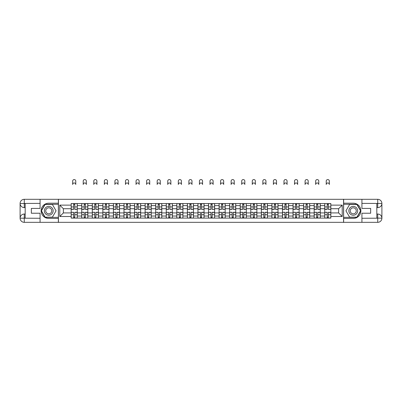 <?xml version="1.0" encoding="UTF-8"?>
<svg xmlns="http://www.w3.org/2000/svg" width="402" height="402" viewBox="0 0 402 402"><rect width="100%" height="100%" fill="white"/><g stroke="black" fill="none" stroke-linecap="round" stroke-linejoin="round"><path stroke-width="0.6" d="M38.25 222.336L363.75 222.336M363.75 199.307L38.25 199.307M81.732 218.1L81.732 205.608L77.264 205.608L77.264 218.1M77.264 205.608L77.264 203.538M81.732 205.608L81.732 203.538M87.827 203.538L87.827 218.1M92.299 218.1L92.299 203.538M98.395 203.538L98.395 218.1M102.862 218.1L102.862 203.538M108.957 203.538L108.957 218.1M113.429 218.1L113.429 203.538M119.525 203.538L119.525 218.1M123.992 218.1L123.992 203.538M130.087 203.538L130.087 218.1M134.559 218.1L134.559 203.538M140.655 203.538L140.655 218.1M145.127 218.1L145.127 203.538M151.222 203.538L151.222 218.1M155.69 218.1L155.69 203.538M161.785 203.538L161.785 218.1M166.257 218.1L166.257 203.538M172.352 203.538L172.352 218.1M176.82 218.1L176.82 203.538M182.915 203.538L182.915 218.1M187.387 218.1L187.387 203.538M193.483 203.538L193.483 218.1M197.95 218.1L197.95 203.538M204.05 203.538L204.05 218.1M208.517 218.1L208.517 203.538M214.613 203.538L214.613 218.1M219.085 218.1L219.085 203.538M225.18 203.538L225.18 218.1M229.648 218.1L229.648 203.538M235.743 203.538L235.743 218.1M240.215 218.1L240.215 203.538M246.31 203.538L246.31 218.1M250.778 218.1L250.778 203.538M256.873 203.538L256.873 218.1M261.345 218.1L261.345 203.538M267.441 203.538L267.441 218.1M271.913 218.1L271.913 203.538M278.008 203.538L278.008 218.1M282.475 218.1L282.475 203.538M288.571 203.538L288.571 218.1M293.043 218.1L293.043 203.538M299.138 203.538L299.138 218.1M303.605 218.1L303.605 203.538M309.701 203.538L309.701 218.1M314.173 218.1L314.173 203.538M320.268 203.538L320.268 218.1M324.736 218.1L324.736 203.538M324.736 212.919L320.268 212.919M314.173 212.919L309.701 212.919M303.605 212.919L299.138 212.919M293.043 212.919L288.571 212.919M282.475 212.919L278.008 212.919M271.913 212.919L267.441 212.919M261.345 212.919L256.873 212.919M250.778 212.919L246.31 212.919M240.215 212.919L235.743 212.919M229.648 212.919L225.18 212.919M219.085 212.919L214.613 212.919M208.517 212.919L204.05 212.919M197.95 212.919L193.483 212.919M187.387 212.919L182.915 212.919M176.82 212.919L172.352 212.919M166.257 212.919L161.785 212.919M155.69 212.919L151.222 212.919M145.127 212.919L140.655 212.919M134.559 212.919L130.087 212.919M123.992 212.919L119.525 212.919M113.429 212.919L108.957 212.919M102.862 212.919L98.395 212.919M92.299 212.919L87.827 212.919M81.732 212.919L77.264 212.919M324.736 208.723L320.268 208.723M314.173 208.723L309.701 208.723M303.605 208.723L299.138 208.723M293.043 208.723L288.571 208.723M282.475 208.723L278.008 208.723M271.913 208.723L267.441 208.723M261.345 208.723L256.873 208.723M250.778 208.723L246.31 208.723M240.215 208.723L235.743 208.723M229.648 208.723L225.18 208.723M219.085 208.723L214.613 208.723M208.517 208.723L204.05 208.723M197.95 208.723L193.483 208.723M187.387 208.723L182.915 208.723M176.82 208.723L172.352 208.723M166.257 208.723L161.785 208.723M155.69 208.723L151.222 208.723M145.127 208.723L140.655 208.723M134.559 208.723L130.087 208.723M123.992 208.723L119.525 208.723M113.429 208.723L108.957 208.723M102.862 208.723L98.395 208.723M92.299 208.723L87.827 208.723M81.732 208.723L77.264 208.723M63.38 212.919L71.164 212.919L71.164 208.723L63.38 208.723L63.38 212.919L59.787 216.507L59.787 205.131L71.164 205.131L71.164 208.723M330.836 208.723L330.836 212.919L338.62 212.919L338.62 208.723L330.836 208.723L330.836 203.538L71.164 203.538L71.164 205.131M330.836 205.131L342.213 205.131L342.213 216.507L330.836 216.507L330.836 212.919M71.164 212.919L71.164 218.1L330.836 218.1L330.836 216.507M71.164 216.507L59.787 216.507M343.564 222.437L343.564 199.206M58.436 222.437L58.436 199.206M74.792 217.085L73.636 217.085M73.636 204.558L74.792 204.558M85.355 217.085L84.204 217.085M84.204 204.558L85.355 204.558M95.922 217.085L94.771 217.085M94.771 204.558L95.922 204.558M106.485 217.085L105.334 217.085M105.334 204.558L106.485 204.558M117.052 217.085L115.902 217.085M115.902 204.558L117.052 204.558M127.615 217.085L126.464 217.085M126.464 204.558L127.615 204.558M138.182 217.085L137.032 217.085M137.032 204.558L138.182 204.558M148.75 217.085L147.599 217.085M147.599 204.558L148.75 204.558M159.313 217.085L158.162 217.085M158.162 204.558L159.313 204.558M169.88 217.085L168.729 217.085M168.729 204.558L169.88 204.558M180.443 217.085L179.292 217.085M179.292 204.558L180.443 204.558M191.01 217.085L189.86 217.085M189.86 204.558L191.01 204.558M201.578 217.085L200.422 217.085M200.422 204.558L201.578 204.558M212.14 217.085L210.99 217.085M210.99 204.558L212.14 204.558M222.708 217.085L221.557 217.085M221.557 204.558L222.708 204.558M233.271 217.085L232.12 217.085M232.12 204.558L233.271 204.558M243.838 217.085L242.687 217.085M242.687 204.558L243.838 204.558M254.401 217.085L253.25 217.085M253.25 204.558L254.401 204.558M264.968 217.085L263.818 217.085M263.818 204.558L264.968 204.558M275.536 217.085L274.385 217.085M274.385 204.558L275.536 204.558M286.098 217.085L284.948 217.085M284.948 204.558L286.098 204.558M296.666 217.085L295.515 217.085M295.515 204.558L296.666 204.558M307.228 217.085L306.078 217.085M306.078 204.558L307.228 204.558M317.796 217.085L316.645 217.085M316.645 204.558L317.796 204.558M328.364 217.085L327.208 217.085M327.208 204.558L328.364 204.558M59.787 205.131L63.38 208.723M338.62 212.919L342.213 216.507M338.62 208.723L342.213 205.131M75.772 184.508A1.558 1.558 0 0 0 74.214 182.95A1.558 1.558 0 0 0 72.656 184.508L72.656 181.121A1.558 1.558 0 0 1 74.214 179.563A1.558 1.558 0 0 1 75.772 181.121L75.772 184.508M74.792 209.221L77.229 209.367L74.792 209.367L74.792 203.608L77.229 203.608L75.872 203.608M77.229 209.221L77.229 203.608M73.636 204.487L74.792 204.487M72.656 203.538L71.199 203.608L71.199 209.367L73.636 209.367L73.636 203.608L74.792 203.608M73.636 212.422L71.199 212.276L73.636 212.276L73.636 218.035L71.199 218.035L72.556 218.035M71.199 212.422L71.199 218.035M74.792 217.155L73.636 217.155M75.872 218.035L77.229 218.035L77.229 212.276L74.792 212.276L74.792 218.035L72.656 218.035M77.229 218.035L75.772 218.035M86.34 184.508A1.558 1.558 0 0 0 84.782 182.95A1.558 1.558 0 0 0 83.224 184.508L83.224 181.121A1.558 1.558 0 0 1 84.782 179.563A1.558 1.558 0 0 1 86.34 181.121L86.34 184.508M85.355 209.367L85.355 203.608L87.792 203.608L87.792 209.367L85.355 209.367M84.204 204.487L85.355 204.487M83.224 203.538L81.767 203.608L81.767 209.367L84.204 209.367L84.204 203.608L85.355 203.608M96.902 184.508A1.558 1.558 0 0 0 95.344 182.95A1.558 1.558 0 0 0 93.787 184.508L93.787 181.121A1.558 1.558 0 0 1 95.344 179.563A1.558 1.558 0 0 1 96.902 181.121L96.902 184.508M95.922 209.221L98.359 209.367L95.922 209.367L95.922 203.608L98.359 203.608L97.003 203.608M98.359 209.221L98.359 203.608M94.771 204.487L95.922 204.487M93.787 203.538L92.329 203.608L92.329 209.367L94.771 209.367L94.771 203.608L95.922 203.608M25.18 207.603L24.266 207.603A4.166 4.166 0 0 1 20.1 203.472A4.166 4.166 0 0 1 24.266 199.307L58.365 199.307L58.365 203.201L48.748 203.201A7.618 7.618 0 0 0 41.13 210.819A7.618 7.618 0 0 0 48.748 218.442L58.365 218.442L58.365 222.336L24.266 222.336A4.166 4.166 0 0 1 20.1 218.17A4.166 4.166 0 0 1 24.266 214.04L25.18 214.04M58.365 218.442L58.365 203.201M40.079 199.307L40.079 208.417L31.341 208.417L31.341 213.226L40.079 213.226L40.079 222.336M24.266 207.603A4.166 4.166 0 0 1 20.1 203.472L24.266 203.538L24.266 207.603A4.166 4.166 0 0 1 20.1 203.472L20.1 218.17L40.079 218.271M24.266 218.271L24.266 222.336A4.166 4.166 0 0 1 20.1 218.17A4.166 4.166 0 0 1 24.266 214.04L24.266 218.1L25.18 218.1L25.18 203.538L24.266 203.538M58.365 204.286L44.974 204.286L41.2 210.819L44.974 217.356L58.365 217.356M376.82 214.04L377.734 214.04A4.166 4.166 0 0 1 381.9 218.17A4.166 4.166 0 0 1 377.734 222.336L343.635 222.336L343.635 218.442L353.252 218.442A7.618 7.618 0 0 0 360.87 210.819A7.618 7.618 0 0 0 353.252 203.201L343.635 203.201L343.635 199.307L377.734 199.307A4.166 4.166 0 0 1 381.9 203.472A4.166 4.166 0 0 1 377.734 207.603L376.82 207.603M343.635 203.201L343.635 218.442M361.921 222.336L361.921 213.226L370.659 213.226L370.659 208.417L361.921 208.417L361.921 199.307M377.734 214.04A4.166 4.166 0 0 1 381.9 218.17L377.734 218.1L377.734 214.04A4.166 4.166 0 0 1 381.9 218.17L381.9 203.472L361.921 203.372M377.734 203.372L377.734 199.307A4.166 4.166 0 0 1 381.9 203.472A4.166 4.166 0 0 1 377.734 207.603L377.734 203.538L376.82 203.538L376.82 218.1L377.734 218.1M343.635 217.356L357.026 217.356L360.8 210.819L357.026 204.286L343.635 204.286M44.346 210.819A4.402 4.402 0 0 0 48.748 215.221A4.402 4.402 0 0 0 53.149 210.819A4.402 4.402 0 0 0 48.748 206.417A4.402 4.402 0 0 0 44.346 210.819M45.733 210.819A3.015 3.015 0 0 0 48.748 213.834A3.015 3.015 0 0 0 51.763 210.819A3.015 3.015 0 0 0 48.748 207.809A3.015 3.015 0 0 0 45.733 210.819M52.406 204.487L56.059 210.819L52.406 217.155L45.094 217.155L41.436 210.819L45.094 204.487L52.406 204.487M348.851 210.819A4.402 4.402 0 0 0 353.252 215.221A4.402 4.402 0 0 0 357.654 210.819A4.402 4.402 0 0 0 353.252 206.417A4.402 4.402 0 0 0 348.851 210.819M350.237 210.819A3.015 3.015 0 0 0 353.252 213.834A3.015 3.015 0 0 0 356.267 210.819A3.015 3.015 0 0 0 353.252 207.809A3.015 3.015 0 0 0 350.237 210.819M356.906 204.487L360.564 210.819L356.906 217.155L349.594 217.155L345.941 210.819L349.594 204.487L356.906 204.487M84.204 212.422L81.767 212.276L84.204 212.276L84.204 218.035L81.767 218.035L83.119 218.035M81.767 212.422L81.767 218.035M85.355 217.155L84.204 217.155M86.44 218.035L87.792 218.035L87.792 212.276L85.355 212.276L85.355 218.035L83.224 218.035M87.792 218.035L86.34 218.035M94.771 212.422L92.329 212.276L94.771 212.276L94.771 218.035L92.329 218.035L93.686 218.035M92.329 212.422L92.329 218.035M95.922 217.155L94.771 217.155M97.003 218.035L98.359 218.035L98.359 212.276L95.922 212.276L95.922 218.035L93.787 218.035M98.359 218.035L96.902 218.035M107.47 184.508A1.558 1.558 0 0 0 105.912 182.95A1.558 1.558 0 0 0 104.354 184.508L104.354 181.121A1.558 1.558 0 0 1 105.912 179.563A1.558 1.558 0 0 1 107.47 181.121L107.47 184.508M106.485 209.221L108.927 209.367L106.485 209.367L106.485 203.608L108.927 203.608L107.57 203.608M108.927 209.221L108.927 203.608M105.334 204.487L106.485 204.487M104.354 203.538L102.897 203.608L102.897 209.367L105.334 209.367L105.334 203.608L106.485 203.608M118.032 184.508A1.558 1.558 0 0 0 116.474 182.95A1.558 1.558 0 0 0 114.917 184.508L114.917 181.121A1.558 1.558 0 0 1 116.474 179.563A1.558 1.558 0 0 1 118.032 181.121L118.032 184.508M117.052 209.221L119.489 209.367L117.052 209.367L117.052 203.608L119.489 203.608L118.138 203.608M119.489 209.221L119.489 203.608M115.902 204.487L117.052 204.487M114.917 203.538L113.464 203.608L113.464 209.367L115.902 209.367L115.902 203.608L117.052 203.608M128.6 184.508A1.558 1.558 0 0 0 127.042 182.95A1.558 1.558 0 0 0 125.484 184.508L125.484 181.121A1.558 1.558 0 0 1 127.042 179.563A1.558 1.558 0 0 1 128.6 181.121L128.6 184.508M127.615 209.221L130.057 209.367L127.615 209.367L127.615 203.608L130.057 203.608L128.7 203.608M130.057 209.221L130.057 203.608M126.464 204.487L127.615 204.487M125.484 203.538L124.027 203.608L124.027 209.367L126.464 209.367L126.464 203.608L127.615 203.608M105.334 212.422L102.897 212.276L105.334 212.276L105.334 218.035L102.897 218.035L104.254 218.035M102.897 212.422L102.897 218.035M106.485 217.155L105.334 217.155M107.57 218.035L108.927 218.035L108.927 212.276L106.485 212.276L106.485 218.035L104.354 218.035M108.927 218.035L107.47 218.035M115.902 212.422L113.464 212.276L115.902 212.276L115.902 218.035L113.464 218.035L114.816 218.035M113.464 212.422L113.464 218.035M117.052 217.155L115.902 217.155M118.138 218.035L119.489 218.035L119.489 212.276L117.052 212.276L117.052 218.035L114.917 218.035M119.489 218.035L118.032 218.035M126.464 212.422L124.027 212.276L126.464 212.276L126.464 218.035L124.027 218.035L125.384 218.035M124.027 212.422L124.027 218.035M127.615 217.155L126.464 217.155M128.7 218.035L130.057 218.035L130.057 212.276L127.615 212.276L127.615 218.035L125.484 218.035M130.057 218.035L128.6 218.035M139.162 184.508A1.558 1.558 0 0 0 137.61 182.95A1.558 1.558 0 0 0 136.052 184.508L136.052 181.121A1.558 1.558 0 0 1 137.61 179.563A1.558 1.558 0 0 1 139.162 181.121L139.162 184.508M138.182 209.221L140.62 209.367L138.182 209.367L138.182 203.608L140.62 203.608L139.268 203.608M140.62 209.221L140.62 203.608M137.032 204.487L138.182 204.487M136.052 203.538L134.595 203.608L134.595 209.367L137.032 209.367L137.032 203.608L138.182 203.608M137.032 212.422L134.595 212.276L137.032 212.276L137.032 218.035L134.595 218.035L135.946 218.035M134.595 212.422L134.595 218.035M138.182 217.155L137.032 217.155M139.268 218.035L140.62 218.035L140.62 212.276L138.182 212.276L138.182 218.035L136.052 218.035M140.62 218.035L139.162 218.035M149.73 184.508A1.558 1.558 0 0 0 148.172 182.95A1.558 1.558 0 0 0 146.614 184.508L146.614 181.121A1.558 1.558 0 0 1 148.172 179.563A1.558 1.558 0 0 1 149.73 181.121L149.73 184.508M148.75 209.221L151.187 209.367L148.75 209.367L148.75 203.608L151.187 203.608L149.83 203.608M151.187 209.221L151.187 203.608M147.599 204.487L148.75 204.487M146.614 203.538L145.157 203.608L145.157 209.367L147.599 209.367L147.599 203.608L148.75 203.608M147.599 212.422L145.157 212.276L147.599 212.276L147.599 218.035L145.157 218.035L146.514 218.035M145.157 212.422L145.157 218.035M148.75 217.155L147.599 217.155M149.83 218.035L151.187 218.035L151.187 212.276L148.75 212.276L148.75 218.035L146.614 218.035M151.187 218.035L149.73 218.035M160.297 184.508A1.558 1.558 0 0 0 158.74 182.95A1.558 1.558 0 0 0 157.182 184.508L157.182 181.121A1.558 1.558 0 0 1 158.74 179.563A1.558 1.558 0 0 1 160.297 181.121L160.297 184.508M159.313 209.367L159.313 203.608L161.75 203.608L161.75 209.367L159.313 209.367M158.162 204.487L159.313 204.487M157.182 203.538L155.725 203.608L155.725 209.367L158.162 209.367L158.162 203.608L159.313 203.608M158.162 212.422L155.725 212.276L158.162 212.276L158.162 218.035L155.725 218.035L157.076 218.035M155.725 212.422L155.725 218.035M159.313 217.155L158.162 217.155M160.398 218.035L161.75 218.035L161.75 212.276L159.313 212.276L159.313 218.035L157.182 218.035M161.75 218.035L160.297 218.035M170.86 184.508A1.558 1.558 0 0 0 169.302 182.95A1.558 1.558 0 0 0 167.745 184.508L167.745 181.121A1.558 1.558 0 0 1 169.302 179.563A1.558 1.558 0 0 1 170.86 181.121L170.86 184.508M169.88 209.221L172.317 209.367L169.88 209.367L169.88 203.608L172.317 203.608L170.961 203.608M172.317 209.221L172.317 203.608M168.729 204.487L169.88 204.487M167.745 203.538L166.287 203.608L166.287 209.367L168.729 209.367L168.729 203.608L169.88 203.608M168.729 212.422L166.287 212.276L168.729 212.276L168.729 218.035L166.287 218.035L167.644 218.035M166.287 212.422L166.287 218.035M169.88 217.155L168.729 217.155M170.961 218.035L172.317 218.035L172.317 212.276L169.88 212.276L169.88 218.035L167.745 218.035M172.317 218.035L170.86 218.035M181.428 184.508A1.558 1.558 0 0 0 179.87 182.95A1.558 1.558 0 0 0 178.312 184.508L178.312 181.121A1.558 1.558 0 0 1 179.87 179.563A1.558 1.558 0 0 1 181.428 181.121L181.428 184.508M180.443 209.221L182.885 209.367L180.443 209.367L180.443 203.608L182.885 203.608L181.528 203.608M182.885 209.221L182.885 203.608M179.292 204.487L180.443 204.487M178.312 203.538L176.855 203.608L176.855 209.367L179.292 209.367L179.292 203.608L180.443 203.608M179.292 212.422L176.855 212.276L179.292 212.276L179.292 218.035L176.855 218.035L178.212 218.035M176.855 212.422L176.855 218.035M180.443 217.155L179.292 217.155M181.528 218.035L182.885 218.035L182.885 212.276L180.443 212.276L180.443 218.035L178.312 218.035M182.885 218.035L181.428 218.035M191.99 184.508A1.558 1.558 0 0 0 190.432 182.95A1.558 1.558 0 0 0 188.875 184.508L188.875 181.121A1.558 1.558 0 0 1 190.432 179.563A1.558 1.558 0 0 1 191.99 181.121L191.99 184.508M191.01 209.367L191.01 203.608L193.447 203.608L193.447 209.367L191.01 209.367M189.86 204.487L191.01 204.487M188.875 203.538L187.422 203.608L187.422 209.367L189.86 209.367L189.86 203.608L191.01 203.608M189.86 212.422L187.422 212.276L189.86 212.276L189.86 218.035L187.422 218.035L188.774 218.035M187.422 212.422L187.422 218.035M191.01 217.155L189.86 217.155M192.096 218.035L193.447 218.035L193.447 212.276L191.01 212.276L191.01 218.035L188.875 218.035M193.447 218.035L191.99 218.035M202.558 184.508A1.558 1.558 0 0 0 201 182.95A1.558 1.558 0 0 0 199.442 184.508L199.442 181.121A1.558 1.558 0 0 1 201 179.563A1.558 1.558 0 0 1 202.558 181.121L202.558 184.508M201.578 209.221L204.015 209.367L201.578 209.367L201.578 203.608L204.015 203.608L202.658 203.608M204.015 209.221L204.015 203.608M200.422 204.487L201.578 204.487M199.442 203.538L197.985 203.608L197.985 209.367L200.422 209.367L200.422 203.608L201.578 203.608M200.422 212.422L197.985 212.276L200.422 212.276L200.422 218.035L197.985 218.035L199.342 218.035M197.985 212.422L197.985 218.035M201.578 217.155L200.422 217.155M202.658 218.035L204.015 218.035L204.015 212.276L201.578 212.276L201.578 218.035L199.442 218.035M204.015 218.035L202.558 218.035M213.125 184.508A1.558 1.558 0 0 0 211.568 182.95A1.558 1.558 0 0 0 210.01 184.508L210.01 181.121A1.558 1.558 0 0 1 211.568 179.563A1.558 1.558 0 0 1 213.125 181.121L213.125 184.508M212.14 209.221L214.578 209.367L212.14 209.367L212.14 203.608L214.578 203.608L213.226 203.608M214.578 209.221L214.578 203.608M210.99 204.487L212.14 204.487M210.01 203.538L208.553 203.608L208.553 209.367L210.99 209.367L210.99 203.608L212.14 203.608M210.99 212.422L208.553 212.276L210.99 212.276L210.99 218.035L208.553 218.035L209.904 218.035M208.553 212.422L208.553 218.035M212.14 217.155L210.99 217.155M213.226 218.035L214.578 218.035L214.578 212.276L212.14 212.276L212.14 218.035L210.01 218.035M214.578 218.035L213.125 218.035M223.688 184.508A1.558 1.558 0 0 0 222.13 182.95A1.558 1.558 0 0 0 220.572 184.508L220.572 181.121A1.558 1.558 0 0 1 222.13 179.563A1.558 1.558 0 0 1 223.688 181.121L223.688 184.508M222.708 209.221L225.145 209.367L222.708 209.367L222.708 203.608L225.145 203.608L223.788 203.608M225.145 209.221L225.145 203.608M221.557 204.487L222.708 204.487M220.572 203.538L219.115 203.608L219.115 209.367L221.557 209.367L221.557 203.608L222.708 203.608M221.557 212.422L219.115 212.276L221.557 212.276L221.557 218.035L219.115 218.035L220.472 218.035M219.115 212.422L219.115 218.035M222.708 217.155L221.557 217.155M223.788 218.035L225.145 218.035L225.145 212.276L222.708 212.276L222.708 218.035L220.572 218.035M225.145 218.035L223.688 218.035M234.255 184.508A1.558 1.558 0 0 0 232.698 182.95A1.558 1.558 0 0 0 231.14 184.508L231.14 181.121A1.558 1.558 0 0 1 232.698 179.563A1.558 1.558 0 0 1 234.255 181.121L234.255 184.508M233.271 209.367L233.271 203.608L235.713 203.608L235.713 209.367L233.271 209.367M232.12 204.487L233.271 204.487M231.14 203.538L229.683 203.608L229.683 209.367L232.12 209.367L232.12 203.608L233.271 203.608M232.12 212.422L229.683 212.276L232.12 212.276L232.12 218.035L229.683 218.035L231.039 218.035M229.683 212.422L229.683 218.035M233.271 217.155L232.12 217.155M234.356 218.035L235.713 218.035L235.713 212.276L233.271 212.276L233.271 218.035L231.14 218.035M235.713 218.035L234.255 218.035M244.818 184.508A1.558 1.558 0 0 0 243.26 182.95A1.558 1.558 0 0 0 241.702 184.508L241.702 181.121A1.558 1.558 0 0 1 243.26 179.563A1.558 1.558 0 0 1 244.818 181.121L244.818 184.508M243.838 209.367L243.838 203.608L246.275 203.608L246.275 209.367L243.838 209.367M242.687 204.487L243.838 204.487M241.702 203.538L240.25 203.608L240.25 209.367L242.687 209.367L242.687 203.608L243.838 203.608M242.687 212.422L240.25 212.276L242.687 212.276L242.687 218.035L240.25 218.035L241.602 218.035M240.25 212.422L240.25 218.035M243.838 217.155L242.687 217.155M244.924 218.035L246.275 218.035L246.275 212.276L243.838 212.276L243.838 218.035L241.702 218.035M246.275 218.035L244.818 218.035M255.386 184.508A1.558 1.558 0 0 0 253.828 182.95A1.558 1.558 0 0 0 252.27 184.508L252.27 181.121A1.558 1.558 0 0 1 253.828 179.563A1.558 1.558 0 0 1 255.386 181.121L255.386 184.508M254.401 209.367L254.401 203.608L256.843 203.608L256.843 209.367L254.401 209.367M253.25 204.487L254.401 204.487M252.27 203.538L250.813 203.608L250.813 209.367L253.25 209.367L253.25 203.608L254.401 203.608M253.25 212.422L250.813 212.276L253.25 212.276L253.25 218.035L250.813 218.035L252.17 218.035M250.813 212.422L250.813 218.035M254.401 217.155L253.25 217.155M255.486 218.035L256.843 218.035L256.843 212.276L254.401 212.276L254.401 218.035L252.27 218.035M256.843 218.035L255.386 218.035M265.948 184.508A1.558 1.558 0 0 0 264.39 182.95A1.558 1.558 0 0 0 262.838 184.508L262.838 181.121A1.558 1.558 0 0 1 264.39 179.563A1.558 1.558 0 0 1 265.948 181.121L265.948 184.508M264.968 209.221L267.405 209.367L264.968 209.367L264.968 203.608L267.405 203.608L266.054 203.608M267.405 209.221L267.405 203.608M263.818 204.487L264.968 204.487M262.838 203.538L261.38 203.608L261.38 209.367L263.818 209.367L263.818 203.608L264.968 203.608M263.818 212.422L261.38 212.276L263.818 212.276L263.818 218.035L261.38 218.035L262.732 218.035M261.38 212.422L261.38 218.035M264.968 217.155L263.818 217.155M266.054 218.035L267.405 218.035L267.405 212.276L264.968 212.276L264.968 218.035L262.838 218.035M267.405 218.035L265.948 218.035M276.516 184.508A1.558 1.558 0 0 0 274.958 182.95A1.558 1.558 0 0 0 273.4 184.508L273.4 181.121A1.558 1.558 0 0 1 274.958 179.563A1.558 1.558 0 0 1 276.516 181.121L276.516 184.508M275.536 209.221L277.973 209.367L275.536 209.367L275.536 203.608L277.973 203.608L276.616 203.608M277.973 209.221L277.973 203.608M274.385 204.487L275.536 204.487M273.4 203.538L271.943 203.608L271.943 209.367L274.385 209.367L274.385 203.608L275.536 203.608M274.385 212.422L271.943 212.276L274.385 212.276L274.385 218.035L271.943 218.035L273.3 218.035M271.943 212.422L271.943 218.035M275.536 217.155L274.385 217.155M276.616 218.035L277.973 218.035L277.973 212.276L275.536 212.276L275.536 218.035L273.4 218.035M277.973 218.035L276.516 218.035M287.083 184.508A1.558 1.558 0 0 0 285.526 182.95A1.558 1.558 0 0 0 283.968 184.508L283.968 181.121A1.558 1.558 0 0 1 285.526 179.563A1.558 1.558 0 0 1 287.083 181.121L287.083 184.508M286.098 209.221L288.536 209.367L286.098 209.367L286.098 203.608L288.536 203.608L287.184 203.608M288.536 209.221L288.536 203.608M284.948 204.487L286.098 204.487M283.968 203.538L282.511 203.608L282.511 209.367L284.948 209.367L284.948 203.608L286.098 203.608M284.948 212.422L282.511 212.276L284.948 212.276L284.948 218.035L282.511 218.035L283.862 218.035M282.511 212.422L282.511 218.035M286.098 217.155L284.948 217.155M287.184 218.035L288.536 218.035L288.536 212.276L286.098 212.276L286.098 218.035L283.968 218.035M288.536 218.035L287.083 218.035M297.646 184.508A1.558 1.558 0 0 0 296.088 182.95A1.558 1.558 0 0 0 294.53 184.508L294.53 181.121A1.558 1.558 0 0 1 296.088 179.563A1.558 1.558 0 0 1 297.646 181.121L297.646 184.508M296.666 209.221L299.103 209.367L296.666 209.367L296.666 203.608L299.103 203.608L297.746 203.608M299.103 209.221L299.103 203.608M295.515 204.487L296.666 204.487M294.53 203.538L293.073 203.608L293.073 209.367L295.515 209.367L295.515 203.608L296.666 203.608M295.515 212.422L293.073 212.276L295.515 212.276L295.515 218.035L293.073 218.035L294.43 218.035M293.073 212.422L293.073 218.035M296.666 217.155L295.515 217.155M297.746 218.035L299.103 218.035L299.103 212.276L296.666 212.276L296.666 218.035L294.53 218.035M299.103 218.035L297.646 218.035M308.213 184.508A1.558 1.558 0 0 0 306.656 182.95A1.558 1.558 0 0 0 305.098 184.508L305.098 181.121A1.558 1.558 0 0 1 306.656 179.563A1.558 1.558 0 0 1 308.213 181.121L308.213 184.508M307.228 209.221L309.671 209.367L307.228 209.367L307.228 203.608L309.671 203.608L308.314 203.608M309.671 209.221L309.671 203.608M306.078 204.487L307.228 204.487M305.098 203.538L303.641 203.608L303.641 209.367L306.078 209.367L306.078 203.608L307.228 203.608M306.078 212.422L303.641 212.276L306.078 212.276L306.078 218.035L303.641 218.035L304.997 218.035M303.641 212.422L303.641 218.035M307.228 217.155L306.078 217.155M308.314 218.035L309.671 218.035L309.671 212.276L307.228 212.276L307.228 218.035L305.098 218.035M309.671 218.035L308.213 218.035M318.776 184.508A1.558 1.558 0 0 0 317.218 182.95A1.558 1.558 0 0 0 315.66 184.508L315.66 181.121A1.558 1.558 0 0 1 317.218 179.563A1.558 1.558 0 0 1 318.776 181.121L318.776 184.508M317.796 209.367L317.796 203.608L320.233 203.608L320.233 209.367L317.796 209.367M316.645 204.487L317.796 204.487M315.66 203.538L314.208 203.608L314.208 209.367L316.645 209.367L316.645 203.608L317.796 203.608M316.645 212.422L314.208 212.276L316.645 212.276L316.645 218.035L314.208 218.035L315.56 218.035M314.208 212.422L314.208 218.035M317.796 217.155L316.645 217.155M318.881 218.035L320.233 218.035L320.233 212.276L317.796 212.276L317.796 218.035L315.66 218.035M320.233 218.035L318.776 218.035M329.344 184.508A1.558 1.558 0 0 0 327.786 182.95A1.558 1.558 0 0 0 326.228 184.508L326.228 181.121A1.558 1.558 0 0 1 327.786 179.563A1.558 1.558 0 0 1 329.344 181.121L329.344 184.508M328.364 209.221L330.801 209.367L328.364 209.367L328.364 203.608L330.801 203.608L329.444 203.608M330.801 209.221L330.801 203.608M327.208 204.487L328.364 204.487M326.228 203.538L324.771 203.608L324.771 209.367L327.208 209.367L327.208 203.608L328.364 203.608M327.208 212.422L324.771 212.276L327.208 212.276L327.208 218.035L324.771 218.035L326.128 218.035M324.771 212.422L324.771 218.035M328.364 217.155L327.208 217.155M329.444 218.035L330.801 218.035L330.801 212.276L328.364 212.276L328.364 218.035L326.228 218.035M330.801 218.035L329.344 218.035M314.173 205.608L309.701 205.608M303.605 205.608L299.138 205.608M293.043 205.608L288.571 205.608M282.475 205.608L278.008 205.608M271.913 205.608L267.441 205.608M261.345 205.608L256.873 205.608M250.778 205.608L246.31 205.608M240.215 205.608L235.743 205.608M229.648 205.608L225.18 205.608M219.085 205.608L214.613 205.608M208.517 205.608L204.05 205.608M197.95 205.608L193.483 205.608M187.387 205.608L182.915 205.608M176.82 205.608L172.352 205.608M166.257 205.608L161.785 205.608M155.69 205.608L151.222 205.608M145.127 205.608L140.655 205.608M134.559 205.608L130.087 205.608M123.992 205.608L119.525 205.608M113.429 205.608L108.957 205.608M102.862 205.608L98.395 205.608M92.299 205.608L87.827 205.608M324.736 205.608L320.268 205.608M314.173 216.035L309.701 216.035M303.605 216.035L299.138 216.035M293.043 216.035L288.571 216.035M282.475 216.035L278.008 216.035M271.913 216.035L267.441 216.035M261.345 216.035L256.873 216.035M250.778 216.035L246.31 216.035M240.215 216.035L235.743 216.035M229.648 216.035L225.18 216.035M219.085 216.035L214.613 216.035M208.517 216.035L204.05 216.035M197.95 216.035L193.483 216.035M187.387 216.035L182.915 216.035M176.82 216.035L172.352 216.035M166.257 216.035L161.785 216.035M155.69 216.035L151.222 216.035M145.127 216.035L140.655 216.035M134.559 216.035L130.087 216.035M123.992 216.035L119.525 216.035M113.429 216.035L108.957 216.035M102.862 216.035L98.395 216.035M92.299 216.035L87.827 216.035M81.732 216.035L77.264 216.035M324.736 216.035L320.268 216.035M74.792 206.935L77.229 206.935M71.199 209.221L73.636 209.221M71.199 206.935L73.636 206.935M73.636 214.708L71.199 214.708M77.229 212.422L74.792 212.422M77.229 214.708L74.792 214.708M85.355 209.221L87.792 209.221M85.355 206.935L87.792 206.935M81.767 209.221L84.204 209.221M81.767 206.935L84.204 206.935M95.922 206.935L98.359 206.935M92.329 209.221L94.771 209.221M92.329 206.935L94.771 206.935M40.079 203.372L24.17 203.442M20.1 218.17A4.166 4.166 0 0 1 24.266 214.04M20.1 203.472A4.166 4.166 0 0 1 24.266 199.307L24.266 203.372M361.921 218.271L377.83 218.196M381.9 203.472A4.166 4.166 0 0 1 377.734 207.603M381.9 218.17A4.166 4.166 0 0 1 377.734 222.336L377.734 218.271M84.204 214.708L81.767 214.708M87.792 212.422L85.355 212.422M87.792 214.708L85.355 214.708M94.771 214.708L92.329 214.708M98.359 212.422L95.922 212.422M98.359 214.708L95.922 214.708M106.485 206.935L108.927 206.935M102.897 209.221L105.334 209.221M102.897 206.935L105.334 206.935M117.052 206.935L119.489 206.935M113.464 209.221L115.902 209.221M113.464 206.935L115.902 206.935M127.615 206.935L130.057 206.935M124.027 209.221L126.464 209.221M124.027 206.935L126.464 206.935M105.334 214.708L102.897 214.708M108.927 212.422L106.485 212.422M108.927 214.708L106.485 214.708M115.902 214.708L113.464 214.708M119.489 212.422L117.052 212.422M119.489 214.708L117.052 214.708M126.464 214.708L124.027 214.708M130.057 212.422L127.615 212.422M130.057 214.708L127.615 214.708M138.182 206.935L140.62 206.935M134.595 209.221L137.032 209.221M134.595 206.935L137.032 206.935M137.032 214.708L134.595 214.708M140.62 212.422L138.182 212.422M140.62 214.708L138.182 214.708M148.75 206.935L151.187 206.935M145.157 209.221L147.599 209.221M145.157 206.935L147.599 206.935M147.599 214.708L145.157 214.708M151.187 212.422L148.75 212.422M151.187 214.708L148.75 214.708M159.313 209.221L161.75 209.221M159.313 206.935L161.75 206.935M155.725 209.221L158.162 209.221M155.725 206.935L158.162 206.935M158.162 214.708L155.725 214.708M161.75 212.422L159.313 212.422M161.75 214.708L159.313 214.708M169.88 206.935L172.317 206.935M166.287 209.221L168.729 209.221M166.287 206.935L168.729 206.935M168.729 214.708L166.287 214.708M172.317 212.422L169.88 212.422M172.317 214.708L169.88 214.708M180.443 206.935L182.885 206.935M176.855 209.221L179.292 209.221M176.855 206.935L179.292 206.935M179.292 214.708L176.855 214.708M182.885 212.422L180.443 212.422M182.885 214.708L180.443 214.708M191.01 209.221L193.447 209.221M191.01 206.935L193.447 206.935M187.422 209.221L189.86 209.221M187.422 206.935L189.86 206.935M189.86 214.708L187.422 214.708M193.447 212.422L191.01 212.422M193.447 214.708L191.01 214.708M201.578 206.935L204.015 206.935M197.985 209.221L200.422 209.221M197.985 206.935L200.422 206.935M200.422 214.708L197.985 214.708M204.015 212.422L201.578 212.422M204.015 214.708L201.578 214.708M212.14 206.935L214.578 206.935M208.553 209.221L210.99 209.221M208.553 206.935L210.99 206.935M210.99 214.708L208.553 214.708M214.578 212.422L212.14 212.422M214.578 214.708L212.14 214.708M222.708 206.935L225.145 206.935M219.115 209.221L221.557 209.221M219.115 206.935L221.557 206.935M221.557 214.708L219.115 214.708M225.145 212.422L222.708 212.422M225.145 214.708L222.708 214.708M233.271 209.221L235.713 209.221M233.271 206.935L235.713 206.935M229.683 209.221L232.12 209.221M229.683 206.935L232.12 206.935M232.12 214.708L229.683 214.708M235.713 212.422L233.271 212.422M235.713 214.708L233.271 214.708M243.838 209.221L246.275 209.221M243.838 206.935L246.275 206.935M240.25 209.221L242.687 209.221M240.25 206.935L242.687 206.935M242.687 214.708L240.25 214.708M246.275 212.422L243.838 212.422M246.275 214.708L243.838 214.708M254.401 209.221L256.843 209.221M254.401 206.935L256.843 206.935M250.813 209.221L253.25 209.221M250.813 206.935L253.25 206.935M253.25 214.708L250.813 214.708M256.843 212.422L254.401 212.422M256.843 214.708L254.401 214.708M264.968 206.935L267.405 206.935M261.38 209.221L263.818 209.221M261.38 206.935L263.818 206.935M263.818 214.708L261.38 214.708M267.405 212.422L264.968 212.422M267.405 214.708L264.968 214.708M275.536 206.935L277.973 206.935M271.943 209.221L274.385 209.221M271.943 206.935L274.385 206.935M274.385 214.708L271.943 214.708M277.973 212.422L275.536 212.422M277.973 214.708L275.536 214.708M286.098 206.935L288.536 206.935M282.511 209.221L284.948 209.221M282.511 206.935L284.948 206.935M284.948 214.708L282.511 214.708M288.536 212.422L286.098 212.422M288.536 214.708L286.098 214.708M296.666 206.935L299.103 206.935M293.073 209.221L295.515 209.221M293.073 206.935L295.515 206.935M295.515 214.708L293.073 214.708M299.103 212.422L296.666 212.422M299.103 214.708L296.666 214.708M307.228 206.935L309.671 206.935M303.641 209.221L306.078 209.221M303.641 206.935L306.078 206.935M306.078 214.708L303.641 214.708M309.671 212.422L307.228 212.422M309.671 214.708L307.228 214.708M317.796 209.221L320.233 209.221M317.796 206.935L320.233 206.935M314.208 209.221L316.645 209.221M314.208 206.935L316.645 206.935M316.645 214.708L314.208 214.708M320.233 212.422L317.796 212.422M320.233 214.708L317.796 214.708M328.364 206.935L330.801 206.935M324.771 209.221L327.208 209.221M324.771 206.935L327.208 206.935M327.208 214.708L324.771 214.708M330.801 212.422L328.364 212.422M330.801 214.708L328.364 214.708"/></g></svg>
